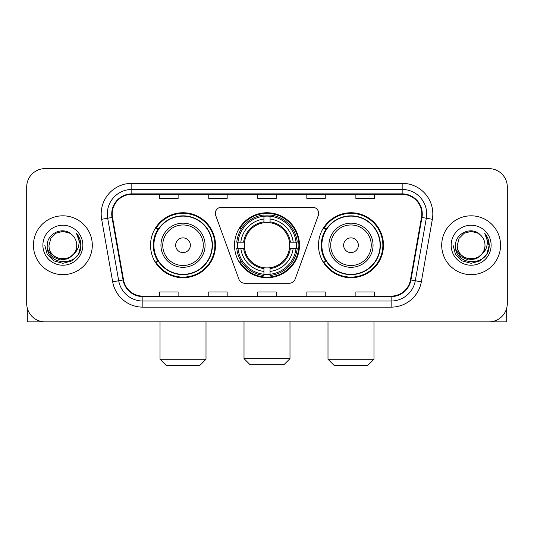 <?xml version="1.0" encoding="UTF-8"?>
<svg xmlns="http://www.w3.org/2000/svg" width="534" height="534" viewBox="0 0 534 534"><rect width="100%" height="100%" fill="white"/><g stroke="black" fill="none" stroke-linecap="round" stroke-linejoin="round"><path stroke-width="0.8" d="M215.335 213.36A6.128 6.128 0 0 0 215.703 215.456L238.905 279.209A6.128 6.128 0 0 0 244.665 283.247L289.335 283.247A6.128 6.128 0 0 0 295.095 279.209L318.297 215.456A6.128 6.128 0 0 0 312.537 207.232L221.463 207.232A6.128 6.128 0 0 0 215.335 213.36M318.491 245.239A32.487 32.487 0 0 0 350.985 277.727A32.487 32.487 0 0 0 383.472 245.239A32.487 32.487 0 0 0 350.985 212.746A32.487 32.487 0 0 0 318.491 245.239M234.513 245.239A32.487 32.487 0 0 0 267 277.727A32.487 32.487 0 0 0 299.487 245.239A32.487 32.487 0 0 0 267 212.746A32.487 32.487 0 0 0 234.513 245.239M150.528 245.239A32.487 32.487 0 0 0 183.015 277.727A32.487 32.487 0 0 0 215.509 245.239A32.487 32.487 0 0 0 183.015 212.746A32.487 32.487 0 0 0 150.528 245.239M158.318 261.787A29.73 29.73 0 0 1 158.318 228.686M237.43 248.303A29.73 29.73 0 0 1 237.43 242.176M326.287 261.787A29.73 29.73 0 0 1 326.287 228.686M26.7 187L26.7 303.472A18.39 18.39 0 0 0 45.09 321.862L488.91 321.862A18.39 18.39 0 0 0 507.3 303.472L507.3 187A18.39 18.39 0 0 0 488.91 168.611L45.09 168.611A18.39 18.39 0 0 0 26.7 187L26.7 303.472M33.442 245.239A29.423 29.423 0 0 0 62.865 274.663A29.423 29.423 0 0 0 92.295 245.239A29.423 29.423 0 0 0 62.865 215.816A29.423 29.423 0 0 0 33.442 245.239A29.423 29.423 0 0 0 62.865 274.663A29.423 29.423 0 0 0 92.295 245.239A29.423 29.423 0 0 0 62.865 215.816A29.423 29.423 0 0 0 33.442 245.239M441.705 245.239A29.423 29.423 0 0 0 471.135 274.663A29.423 29.423 0 0 0 500.558 245.239A29.423 29.423 0 0 0 471.135 215.816A29.423 29.423 0 0 0 441.705 245.239A29.423 29.423 0 0 0 471.135 274.663A29.423 29.423 0 0 0 500.558 245.239A29.423 29.423 0 0 0 471.135 215.816A29.423 29.423 0 0 0 441.705 245.239M112.213 213.974A19.618 19.618 0 0 1 131.831 194.356L402.169 194.356A19.618 19.618 0 0 1 421.486 217.378L410.459 279.909A19.618 19.618 0 0 1 391.142 296.116L142.858 296.116A19.618 19.618 0 0 1 123.541 279.909L112.514 217.378A19.618 19.618 0 0 1 112.213 213.974M111.726 213.974A20.105 20.105 0 0 0 112.033 217.465L123.054 279.996A20.105 20.105 0 0 0 142.858 296.61L391.142 296.61A20.105 20.105 0 0 0 410.946 279.996L421.967 217.465A20.105 20.105 0 0 0 402.169 193.869L131.831 193.869A20.105 20.105 0 0 0 111.726 213.974M101.647 219.294A30.652 30.652 0 0 1 131.831 183.322L402.169 183.322A30.652 30.652 0 0 1 432.353 219.294L421.326 281.825A30.652 30.652 0 0 1 391.142 307.15L142.858 307.15A30.652 30.652 0 0 1 112.674 281.825L101.647 219.294L107.681 218.232A24.517 24.517 0 0 1 131.831 189.457L402.169 189.457A24.517 24.517 0 0 1 426.319 218.232L415.292 280.757A24.517 24.517 0 0 1 391.142 301.022L142.858 301.022A24.517 24.517 0 0 1 118.708 280.757L107.681 218.232A24.517 24.517 0 0 1 107.314 213.974M488.91 168.611L45.09 168.611M45.09 321.862L488.91 321.862M507.3 303.472L507.3 187M410.946 279.996L415.292 280.757L426.319 218.232L432.353 219.294M257.802 194.356L257.802 198.508L276.198 198.508L276.198 194.356M208.767 194.356L208.767 198.508L227.157 198.508L227.157 194.356M159.726 194.356L159.726 198.508L178.116 198.508L178.116 194.356M306.843 194.356L306.843 198.508L325.233 198.508L325.233 194.356M355.884 194.356L355.884 198.508L374.274 198.508L374.274 194.356M276.198 296.116L276.198 291.964L257.802 291.964L257.802 296.116M227.157 296.116L227.157 291.964L208.767 291.964L208.767 296.116M178.116 296.116L178.116 291.964L159.726 291.964L159.726 296.116M325.233 296.116L325.233 291.964L306.843 291.964L306.843 296.116M374.274 296.116L374.274 291.964L355.884 291.964L355.884 296.116M76.722 245.239C77.57 263.108 48.167 263.108 49.015 245.239L50.87 238.311L55.943 233.238L62.865 231.382L69.794 233.238L71.943 234.773C63.439 225.862 47.072 233.198 47.226 245.239C45.67 266.626 80.347 267.187 80.908 246.274L80.934 245.239C80.881 240.694 79.372 236.702 76.402 233.265C78.658 236.976 79.459 240.968 78.792 245.239C78.144 248.871 76.375 251.841 73.485 254.137A13.857 13.857 0 0 0 76.722 245.239C77.57 263.108 48.167 263.108 49.015 245.239C48.167 263.108 77.57 263.108 76.722 245.239A13.857 13.857 0 0 0 71.943 234.773M73.485 254.137C66.129 264.076 48.294 257.722 49.015 245.239M74.366 253.396L68.112 258.81L59.915 259.951L52.372 256.54L47.66 249.732M42.88 245.239A19.985 19.985 0 0 0 62.865 265.224A19.985 19.985 0 0 0 82.85 245.239A19.985 19.985 0 0 0 62.865 225.255A19.985 19.985 0 0 0 42.88 245.239M76.402 233.265L80.928 245.767L80.087 239.766L80.928 245.767L80.087 239.766L80.928 245.767L76.536 233.418L80.928 245.76L76.536 233.418L80.934 245.239L78.518 254.271L71.903 260.886L62.865 263.309L53.834 260.886L47.219 254.271L44.803 245.239M76.536 233.418L80.928 245.773M27.314 308.185L27.314 321.862L98.423 321.862M283.861 364.775L250.139 364.775L244.011 358.648L289.989 358.648L283.861 364.775M270.064 274.256L270.064 275.491A30.405 30.405 0 0 0 297.251 248.303L296.016 248.303A29.176 29.176 0 0 1 270.064 274.256L270.064 271.419A26.36 26.36 0 0 0 293.179 248.303L289.475 248.303A22.682 22.682 0 0 0 270.064 222.765L270.064 216.223A29.176 29.176 0 0 1 296.016 242.176L297.251 242.176A30.405 30.405 0 0 0 270.064 214.988L270.064 216.223M237.984 248.303L236.749 248.303A30.405 30.405 0 0 0 263.936 275.491L263.936 274.256A29.176 29.176 0 0 1 237.984 248.303L240.821 248.303A26.36 26.36 0 0 0 263.936 271.419L263.936 267.714A22.682 22.682 0 0 0 289.475 248.303L290.376 248.303A23.576 23.576 0 0 1 270.064 268.615L270.064 271.419M263.936 216.223L263.936 214.988A30.405 30.405 0 0 0 236.749 242.176L237.984 242.176A29.176 29.176 0 0 1 263.936 216.223L263.936 219.06A26.36 26.36 0 0 0 240.821 242.176L244.525 242.176A22.682 22.682 0 0 0 263.936 267.714L263.936 268.615A23.576 23.576 0 0 1 243.624 248.303L240.821 248.303M238.044 248.303A29.116 29.116 0 0 1 238.044 242.176M270.064 216.283A29.116 29.116 0 0 0 263.936 216.283M295.956 242.176A29.116 29.116 0 0 1 295.956 248.303M296.016 242.176L293.179 242.176A26.36 26.36 0 0 0 270.064 219.06M293.179 248.303L296.016 248.303M263.936 271.419L263.936 274.256M289.475 242.176L293.179 242.176M270.064 267.748L270.064 268.615M263.936 267.714A22.682 22.682 0 0 1 244.525 248.303L243.624 248.303M270.064 274.196A29.116 29.116 0 0 1 263.936 274.196M240.821 242.176L237.984 242.176M263.936 222.725L263.936 219.06M270.064 222.765A22.682 22.682 0 0 0 244.525 242.176L243.624 242.176A23.576 23.576 0 0 1 263.936 221.857M270.064 222.725L270.064 221.857A23.576 23.576 0 0 1 290.376 242.176M241.495 228.686L239.759 228.686A31.88 31.88 0 0 1 298.88 245.239A31.88 31.88 0 0 1 239.759 261.787L241.495 261.787M199.876 365.389L166.161 365.389L160.026 359.255L206.004 359.255L199.876 365.389M190.371 245.239A7.356 7.356 0 0 0 183.015 237.884A7.356 7.356 0 0 0 175.659 245.239A7.356 7.356 0 0 0 183.015 252.595A7.356 7.356 0 0 0 190.371 245.239M205.083 245.239A22.068 22.068 0 0 0 183.015 223.172A22.068 22.068 0 0 0 160.948 245.239A22.068 22.068 0 0 0 183.015 267.307A22.068 22.068 0 0 0 205.083 245.239A22.068 22.068 0 0 1 183.015 267.307A22.068 22.068 0 0 1 160.948 245.239M212.138 245.239A29.116 29.116 0 0 0 183.015 216.123A29.116 29.116 0 0 0 153.899 245.239A29.116 29.116 0 0 0 183.015 274.356A29.116 29.116 0 0 0 212.138 245.239M214.895 245.239A31.88 31.88 0 0 1 155.774 261.787L158.732 261.787A29.39 29.39 0 0 0 202.466 267.28A29.39 29.39 0 0 0 202.466 223.199A29.39 29.39 0 0 0 158.732 228.686L155.774 228.686A31.88 31.88 0 0 1 214.895 245.239M367.839 365.389L334.124 365.389L327.996 359.255L373.974 359.255L367.839 365.389M358.341 245.239A7.356 7.356 0 0 0 350.985 237.884A7.356 7.356 0 0 0 343.629 245.239A7.356 7.356 0 0 0 350.985 252.595A7.356 7.356 0 0 0 358.341 245.239M373.052 245.239A22.068 22.068 0 0 0 350.985 223.172A22.068 22.068 0 0 0 328.917 245.239A22.068 22.068 0 0 0 350.985 267.307A22.068 22.068 0 0 0 373.052 245.239A22.068 22.068 0 0 1 350.985 267.307A22.068 22.068 0 0 1 328.917 245.239M380.101 245.239A29.116 29.116 0 0 0 350.985 216.123A29.116 29.116 0 0 0 321.862 245.239A29.116 29.116 0 0 0 350.985 274.356A29.116 29.116 0 0 0 380.101 245.239M382.858 245.239A31.88 31.88 0 0 1 323.738 261.787L326.695 261.787A29.39 29.39 0 0 0 370.429 267.28A29.39 29.39 0 0 0 370.429 223.199A29.39 29.39 0 0 0 326.695 228.686L323.738 228.686A31.88 31.88 0 0 1 382.858 245.239M506.686 308.185L506.686 321.862L435.577 321.862M484.985 245.239C485.833 263.108 456.43 263.108 457.278 245.239L459.133 238.311L464.206 233.238L471.135 231.382L478.057 233.238L480.206 234.773C471.709 225.862 455.335 233.198 455.489 245.239C453.933 266.626 488.61 267.187 489.171 246.274L489.197 245.239C489.151 240.694 487.635 236.702 484.665 233.265C486.928 236.976 487.722 240.968 487.055 245.239C486.407 248.871 484.638 251.841 481.748 254.137A13.857 13.857 0 0 0 484.985 245.239C485.833 263.108 456.43 263.108 457.278 245.239C456.43 263.108 485.833 263.108 484.985 245.239A13.857 13.857 0 0 0 480.206 234.773M481.748 254.137C474.392 264.076 456.557 257.722 457.278 245.239M482.629 253.396L476.375 258.81L468.178 259.951L460.635 256.54L455.923 249.732M451.15 245.239A19.985 19.985 0 0 0 471.135 265.224A19.985 19.985 0 0 0 491.12 245.239A19.985 19.985 0 0 0 471.135 225.255A19.985 19.985 0 0 0 451.15 245.239M484.665 233.265L489.191 245.767L488.35 239.766L489.191 245.767L488.35 239.766L489.191 245.767L484.799 233.418L489.191 245.76L484.799 233.418L489.197 245.239L486.781 254.271L480.166 260.886L471.135 263.309L462.097 260.886L455.482 254.271L453.066 245.239M484.799 233.418L489.191 245.773M402.169 183.322L402.169 193.869M107.681 218.232L112.033 217.465M142.858 307.15L142.858 296.61M391.142 296.61L391.142 307.15M112.674 281.825L123.054 279.996M421.967 217.465L426.319 218.232M131.831 183.322L131.831 193.869M415.292 280.757L421.326 281.825M270.064 267.714A22.682 22.682 0 0 0 289.475 248.303M263.936 274.469A29.39 29.39 0 0 0 270.064 274.469M296.23 248.303A29.39 29.39 0 0 0 296.23 242.176M270.064 216.003A29.39 29.39 0 0 0 263.936 216.003M203.294 245.239A20.272 20.272 0 0 0 183.015 224.968A20.272 20.272 0 0 0 162.743 245.239A20.272 20.272 0 0 0 183.015 265.511A20.272 20.272 0 0 0 203.294 245.239M371.257 245.239A20.272 20.272 0 0 0 350.985 224.968A20.272 20.272 0 0 0 330.706 245.239A20.272 20.272 0 0 0 350.985 265.511A20.272 20.272 0 0 0 371.257 245.239M289.989 321.862L289.989 358.648M244.011 321.862L244.011 358.648M206.004 321.862L206.004 359.255M160.026 321.862L160.026 359.255M373.974 321.862L373.974 359.255M327.996 321.862L327.996 359.255"/></g></svg>
